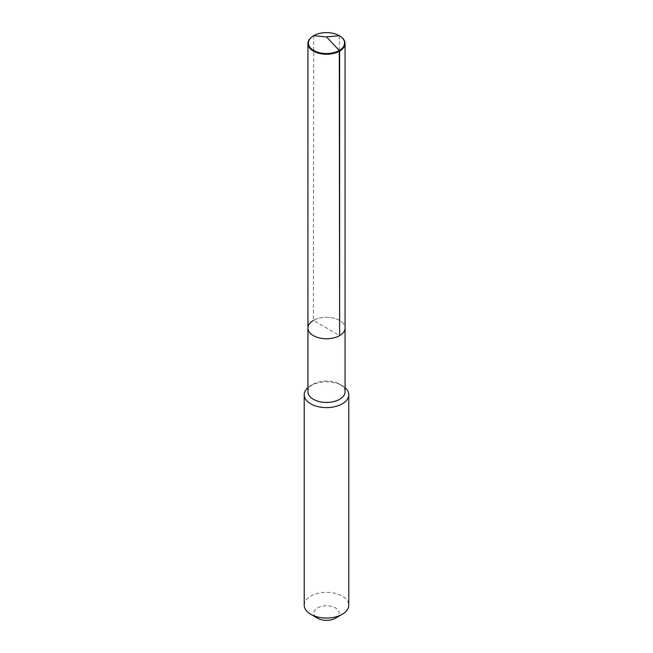 <?xml version="1.0" encoding="UTF-8"?>
<svg xmlns="http://www.w3.org/2000/svg" width="653" height="653" viewBox="0 0 653 653"><rect width="100%" height="100%" fill="white"/><g stroke="black" fill="none" stroke-linecap="round" stroke-linejoin="round"><path stroke-width="0.49" stroke-dasharray="3.27 2.45" d="M307.93 328.035A18.57 10.717 180 0 1 313.367 320.452A18.57 10.717 0 0 1 333.61 318.133A18.57 10.717 0 0 1 345.07 328.035A18.57 10.717 0 0 0 333.61 318.133A18.57 10.717 0 0 0 313.367 320.452L339.633 335.618M307.93 391.71A18.57 10.717 180 0 1 313.367 384.127L310.746 385.645A22.284 12.864 0 0 1 342.254 385.645A22.284 12.864 0 0 1 345.07 387.629M345.07 391.71A18.57 10.717 0 0 0 339.633 384.127A18.57 10.717 0 0 0 313.367 384.127L310.746 385.645A22.284 12.864 180 0 0 307.93 387.629M304.216 605.176A22.284 12.864 180 0 1 310.746 596.083A22.284 12.864 0 0 1 335.03 593.291A22.284 12.864 0 0 1 348.784 605.176M335.43 618.211A12.627 7.289 0 0 0 335.43 607.902A12.627 7.289 0 0 0 317.57 607.902A12.627 7.289 180 0 0 317.57 618.211M311.75 37.017A18.57 10.717 180 0 1 313.367 35.948A18.57 10.717 180 0 1 341.25 37.017M313.709 35.678L313.367 320.452M339.291 35.678L339.633 320.452M339.633 384.127L342.254 385.645"/><path stroke-width="0.98" d="M341.25 37.017A18.57 10.717 180 0 1 341.446 37.172A18.57 10.717 180 0 1 345.07 43.531A18.57 10.717 180 0 1 339.633 51.114L339.633 335.618A18.57 10.717 180 0 1 319.39 337.944A18.57 10.717 180 0 1 307.93 328.035A18.57 10.717 180 0 1 313.367 320.452M307.93 328.035L307.93 43.531A18.57 10.717 180 0 0 319.39 53.432A18.57 10.717 180 0 0 339.633 51.114L339.291 50.452A18.088 10.448 180 0 1 314.705 50.983A18.088 10.448 180 0 1 311.938 36.87A18.088 10.448 180 0 1 313.709 35.678A18.088 10.448 180 0 1 341.062 36.87A18.088 10.448 180 0 1 339.291 50.452L339.633 335.618A18.57 10.717 180 0 1 319.39 337.944A18.57 10.717 180 0 1 307.93 328.035L307.93 391.71A18.57 10.717 180 0 0 319.39 401.619A18.57 10.717 180 0 0 339.633 399.293A18.57 10.717 0 0 0 345.07 391.71L345.07 328.035A18.57 10.717 0 0 1 339.633 335.618A18.57 10.717 0 0 0 345.07 328.035L345.07 43.531M348.784 394.747L348.784 605.176A22.284 12.864 0 0 1 342.254 614.269L335.43 618.211L342.254 614.269A22.284 12.864 180 0 1 310.746 614.269A22.284 12.864 180 0 1 304.216 605.176L304.216 394.747A22.284 12.864 180 0 0 317.97 406.631A22.284 12.864 180 0 0 342.254 403.84A22.284 12.864 0 0 0 348.784 394.747A22.284 12.864 0 0 0 345.07 387.629M304.216 394.747A22.284 12.864 180 0 1 307.93 387.629M335.43 618.211A12.627 7.289 180 0 1 317.57 618.211L310.746 614.269M307.93 43.531A18.57 10.717 180 0 1 311.554 37.172A18.57 10.717 180 0 1 311.75 37.017M339.291 35.678L326.5 36.943L339.291 50.452L326.5 36.943L313.709 35.678"/></g></svg>

